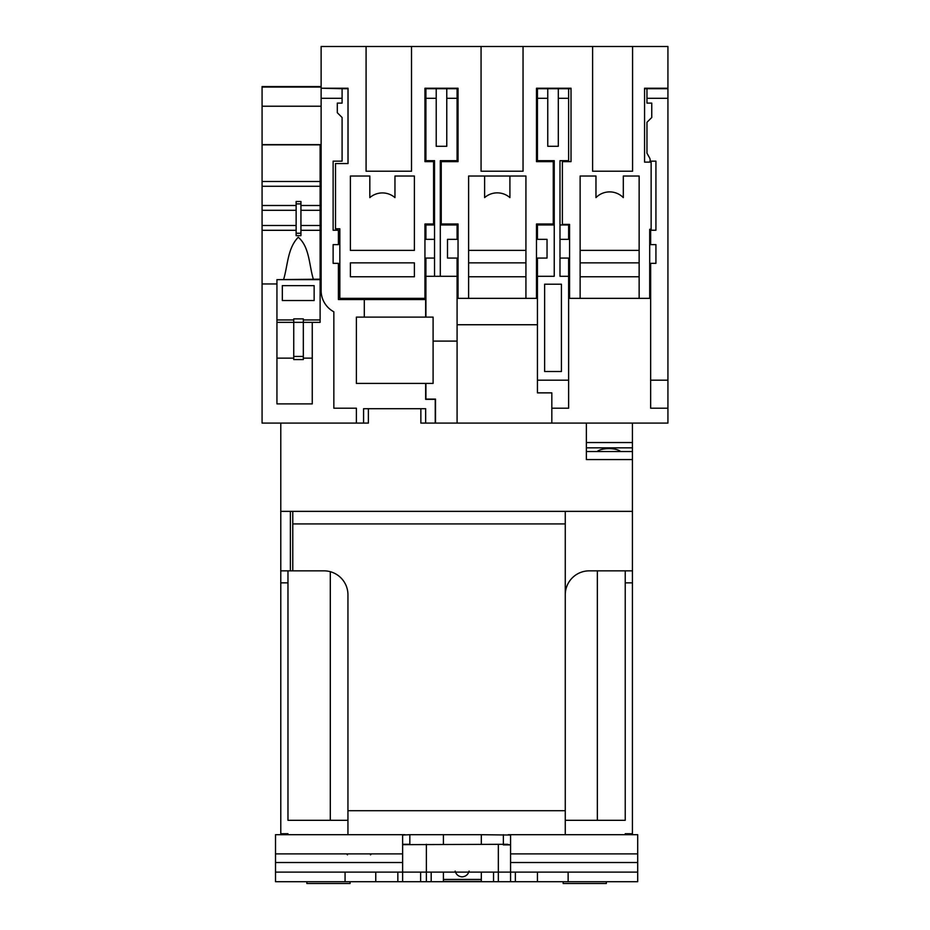 <?xml version="1.0" encoding="UTF-8"?>
<svg xmlns="http://www.w3.org/2000/svg" width="930" height="930" viewBox="0 0 930 930"><rect width="100%" height="100%" fill="white"/><g stroke="black" fill="none" stroke-linecap="round" stroke-linejoin="round"><path stroke-width="1.4" d="M484.611 197.613A19.193 19.193 0 0 1 509.907 197.613L509.907 176.026L484.611 176.026L484.611 197.613M348.041 88.234L348.041 163.552L335.521 163.552L335.521 228.792L339.834 228.792L339.834 298.356L424.94 298.356L424.94 224.002L433.578 224.002L433.578 161.634L424.94 161.634L424.94 88.234L458.048 88.234L458.048 161.634L441.25 161.634L441.25 224.002L458.048 224.002L458.048 298.356L468.604 298.356L468.604 176.026L525.927 176.026L525.927 298.356L536.482 298.356L536.482 224.002L553.269 224.002L553.269 161.634L536.482 161.634L536.482 88.234L571.02 88.234L571.02 161.634L562.383 161.634L562.383 224.397L569.579 224.397L569.579 298.356L649.698 298.356L649.698 229.28L651.14 229.28L651.14 162.111L644.56 162.111L644.56 88.234L667.926 88.234L667.926 46.5L632.574 46.5L632.574 171.225L592.608 171.225L592.608 46.5L523.044 46.5L523.044 171.225L481.066 171.225L481.066 46.5L411.513 46.5L411.513 171.225L366.083 171.225L366.083 46.5L321.129 46.5L321.129 88.234L348.041 88.234L321.129 88.234L342.089 88.71L342.089 98.313L321.129 98.313L321.129 290.613A23.982 23.982 0 0 0 333.847 311.794L333.847 408.212L356.388 408.212L356.388 423.092M644.56 88.234L667.926 88.234L667.926 423.092L420.86 423.092L420.86 408.7L425.661 408.7L425.661 423.092M350.389 276.768L350.389 262.853L414.385 262.853L414.385 276.768L350.389 276.768M350.389 250.379L414.385 250.379L414.385 176.026L394.959 176.026L394.959 197.613A19.193 19.193 0 0 0 369.826 197.613L369.826 176.026L350.389 176.026L350.389 250.379M424.94 88.234L458.048 88.234M536.482 88.234L571.02 88.234M580.134 298.356L580.134 176.026L595.967 176.026L595.967 197.613A19.193 19.193 0 0 1 623.309 197.613L623.309 176.026L639.143 176.026L639.143 276.768L580.134 276.768M639.143 298.356L639.143 276.768M481.066 46.5L523.044 46.5M592.608 46.5L632.574 46.5M366.083 46.5L411.513 46.5M580.134 262.853L639.143 262.853M639.143 250.379L580.134 250.379M525.927 298.356L468.604 298.356M525.927 276.768L468.604 276.768M525.927 262.853L468.604 262.853M525.927 250.379L468.604 250.379M293.741 356.446L293.741 322.35L303.331 322.35L303.331 359.561L293.741 359.561L293.741 356.446L303.331 356.446M303.331 358.131L312.259 358.131L312.259 322.35L312.259 403.899L276.942 403.899L276.942 322.35L293.741 322.35L293.741 318.885L303.331 318.885L303.331 322.35L320.118 322.35L320.118 279.651L276.942 279.651L276.942 319.943L293.741 319.943M620.531 451.538A12.253 4.185 0 0 0 608.883 448.632A12.253 4.185 0 0 0 597.223 451.538M597.351 820.307L597.351 570.846M330.29 820.307L330.29 571.694M565.266 594.828A23.982 23.982 0 0 1 589.248 570.846L632.423 570.846L632.423 834.698M632.423 570.846L632.423 511.361L280.779 511.361L280.779 423.092L368.385 423.092L368.385 408.7L420.86 408.7M287.975 833.733L287.975 834.698L287.975 833.733L280.779 833.733L280.779 834.698M280.779 833.733L280.779 511.361M435.252 423.092L435.252 399.342L425.661 399.342L425.661 383.416L356.388 383.416L356.388 317.118L364.304 317.118L364.304 299.553L338.404 299.553L338.404 263.341L333.126 263.341L333.126 244.625L338.404 244.625L338.404 230.233L333.126 230.233L333.126 161.157L342.089 161.157L342.089 117.506L337.299 112.704L337.299 103.114L342.089 103.114L342.089 98.313M347.948 820.307L287.975 820.307L287.975 582.843L280.779 582.843M292.776 523.927L292.776 570.846L323.954 570.846A23.982 23.982 0 0 1 347.948 594.828L347.948 810.704L565.266 810.704L565.266 523.927L292.776 523.927L292.776 511.361M347.948 834.698L347.948 810.704M565.266 810.704L565.266 834.698M565.266 511.361L565.266 523.927M625.227 833.733L625.227 834.698L625.227 833.733L632.423 833.733M565.266 820.307L625.227 820.307L625.227 570.846M292.776 570.846L280.779 570.846M323.954 570.846A23.982 23.982 0 0 1 347.948 594.828M586.377 451.538L632.423 451.538L632.423 423.092M632.423 451.538L632.423 511.361M586.377 423.092L586.377 459.56L632.423 459.56M296.135 230.303L262.074 230.303L262.074 423.092L280.779 423.092M313.352 279.174C309.062 265.387 309.655 246.857 298.239 237.255C287.591 248.159 287.823 265.259 283.708 279.174M300.936 230.303L320.118 230.303M296.135 233.256L296.135 235.662L300.936 235.662L300.936 203.891L296.135 203.891L296.135 233.256L300.936 233.256M262.074 230.303L262.074 225.502L296.135 225.502M296.135 210.296L262.074 210.296L262.074 225.502M262.074 210.296L262.074 181.49L320.118 181.49M276.942 279.651L320.118 279.174L320.118 144.847L262.074 144.847L262.074 181.49M320.118 144.847L321.129 144.847M300.936 225.502L320.118 225.502M320.118 210.296L300.936 210.296M296.135 205.507L262.074 205.507M320.118 205.507L300.936 205.507M262.074 186.279L320.118 186.279M300.936 203.891L300.936 201.496L296.135 201.496L296.135 203.891M276.942 283.964L262.074 283.964M276.942 319.943L276.942 358.131L293.741 358.131M321.129 86.56L262.074 86.56L262.074 106.229L321.129 106.229M262.074 106.229L262.074 144.603L321.129 144.603M347.994 163.552L347.994 88.71L342.089 88.71M425.905 88.71L457.083 88.71L457.083 98.313L446.772 98.313L446.772 146.289L436.217 146.289L436.217 98.313L425.905 98.313L425.905 88.71L424.94 88.71M458.048 88.71L457.083 88.71M537.435 88.71L547.758 88.71L547.758 98.313L537.435 98.313L537.435 88.71L536.482 88.71M558.302 88.71L568.625 88.71L568.625 98.313L558.302 98.313L558.302 88.71L547.758 88.71M571.02 88.71L568.625 88.71M667.926 408.212L650.651 408.212L650.651 263.341L655.929 263.341L655.929 244.625L650.651 244.625L650.651 230.233L655.929 230.233L655.929 161.157L649.977 161.157A4.313 4.313 0 0 0 649.582 157.856L646.966 153.194L646.966 122.295L651.756 117.506L651.756 103.114L646.966 103.114L646.966 88.71L644.56 88.71M646.966 88.71L667.926 88.71M551.827 423.092L551.827 408.212L568.625 408.212L568.625 258.063L559.988 258.063M537.435 324.744L457.083 324.744M364.304 317.118L425.661 317.118L425.661 299.553L364.304 299.553M457.083 423.092L457.083 341.101L433.101 341.101L433.101 383.416L425.905 383.416L425.905 399.098L435.496 399.098L435.496 423.092M321.129 98.313L321.129 88.71M433.101 341.101L433.101 317.118L425.905 317.118L425.905 258.063L434.543 258.063M425.905 98.313L425.905 160.681L434.543 160.681L434.543 276.291L440.297 276.291L440.297 160.681L457.083 160.681L457.083 98.313M440.297 224.955L457.083 224.955L457.083 239.347L447.493 239.347L447.493 258.063L457.083 258.063L457.083 276.291L440.297 276.291M457.083 341.101L457.083 276.291M551.827 408.212L551.827 392.867L537.435 392.867L537.435 380.184L568.625 380.184M554.234 224.955L537.435 224.955L537.435 239.347L547.038 239.347L547.038 258.063L537.435 258.063L537.435 380.184M537.435 98.313L537.435 160.681L554.234 160.681L554.234 276.291L537.435 276.291M650.651 380.184L667.926 380.184M667.926 98.313L646.966 98.313M568.625 276.291L559.988 276.291L559.988 160.681L568.625 160.681L568.625 98.313M561.429 284.208L544.631 284.208L544.631 371.512L561.429 371.512L561.429 284.208M547.758 98.313L547.758 146.289L558.302 146.289L558.302 98.313M559.988 239.347L568.625 239.347L568.625 224.955L559.988 224.955M436.217 88.71L436.217 98.313M446.772 98.313L446.772 88.71M434.543 276.291L425.905 276.291M434.543 239.347L425.905 239.347L425.905 224.955L434.543 224.955M425.661 317.118L425.661 299.553M262.074 87.036L321.129 87.036M314.142 300.518L314.142 285.638L282.325 285.638L282.325 300.518L314.142 300.518M303.331 319.943L320.118 319.943M627.634 834.698L627.634 833.733M290.381 511.361L290.381 570.846M285.58 834.698L285.58 833.733M287.975 570.846L287.975 582.843M586.377 442.541L632.423 442.541M586.377 447.842L632.423 447.842M368.385 408.7L363.584 408.7L363.584 423.092M282.22 833.733L282.22 834.698M630.982 833.733L630.982 834.698M507.664 844.289L402.632 844.661M402.632 844.289L409.828 844.289L409.828 834.698L402.632 835.035L402.632 872.119L397.842 872.119L397.842 881.71L275.513 881.71L275.513 834.698L405.015 834.698M443.412 844.289L443.412 834.698L409.828 834.698M443.412 834.698L481.31 834.698L481.31 844.289M637.701 872.119L515.371 872.119L515.371 881.71L637.701 881.71L637.701 853.88L510.57 853.88L510.57 835.035L481.31 834.698M637.701 853.88L637.701 834.698L508.199 834.698M466.918 834.698L476.509 834.698M411.63 872.119L402.632 872.119L402.632 881.71L420.627 881.71L420.627 872.119L411.63 872.119M420.627 872.119L426.382 872.119L426.382 881.71L420.627 881.71M510.57 853.88L510.57 872.119L426.382 872.119L426.382 844.289M498.341 844.289L498.341 881.71L510.57 881.71L510.57 872.119L515.371 872.119M503.374 834.698L503.374 844.893L510.57 844.893M431.183 872.119L431.183 881.71L493.539 881.71L493.539 872.119M469.092 871.085C468.081 874.619 465.756 876.548 462.117 876.862C458.49 876.56 456.165 874.63 455.154 871.085M481.31 879.431L481.31 881.361L443.412 881.361L443.412 879.431L481.31 879.431L481.31 872.119M510.57 844.986L506.978 844.289M515.371 881.71L510.57 881.71M345.065 881.71L345.065 872.119L275.513 872.119M345.065 872.119L397.842 872.119M402.632 881.71L397.842 881.71M375.767 881.71L375.767 872.119M568.137 881.71L568.137 872.119M537.435 872.119L537.435 881.71M443.412 872.119L443.412 879.431M306.877 881.71L306.877 883.5L350.052 883.5L350.052 881.71M563.162 881.71L563.162 883.5L606.337 883.5L606.337 881.71M493.539 881.71L498.341 881.71M426.382 881.71L431.183 881.71M632.423 582.843L625.227 582.843M637.701 862.517L510.57 862.517M402.632 853.88L275.513 853.88M402.632 862.517L275.513 862.517M347.471 854.844L346.506 853.88M402.632 844.37L404.213 844.289M370.489 854.844L371.454 853.88"/></g></svg>

